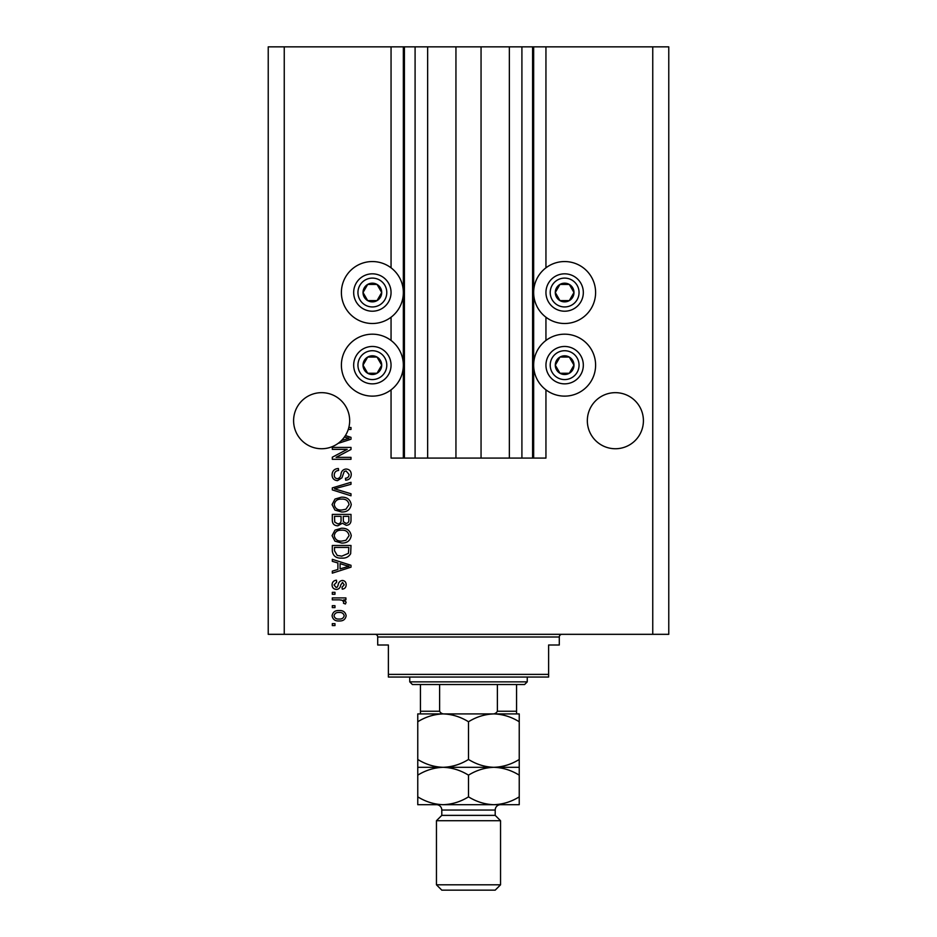 <?xml version="1.0" encoding="UTF-8"?>
<svg xmlns="http://www.w3.org/2000/svg" width="937" height="937" viewBox="0 0 937 937"><rect width="100%" height="100%" fill="white"/><g stroke="black" fill="none" stroke-linecap="round" stroke-linejoin="round"><path stroke-width="1.41" d="M427.647 46.85L427.647 458.088L455.944 458.088L455.944 46.85L391.057 46.85L391.057 267.818M391.057 317.221L391.057 340.459M391.057 389.862L391.057 458.088L404.409 458.088L404.409 46.85M415.091 46.85L415.091 458.088L404.409 458.088M427.647 458.088L415.091 458.088M455.944 458.088L481.056 458.088L481.056 46.85L455.944 46.85M521.909 46.85L521.909 458.088L532.591 458.088L532.591 46.85L509.353 46.85L509.353 458.088L481.056 458.088M509.353 46.85L481.056 46.85M521.909 458.088L509.353 458.088M532.591 46.85L533.657 46.85L533.657 458.088L532.591 458.088M545.943 389.862L545.943 458.088L533.657 458.088M652.749 46.85L652.749 634.326L668.772 634.326L668.772 46.85L545.943 46.85L545.943 267.818M545.943 317.221L545.943 340.459M545.943 46.85L533.657 46.85M643.414 420.701A28.04 28.04 0 0 0 615.375 392.662A28.04 28.04 0 0 0 587.335 420.701A28.04 28.04 0 0 0 615.375 448.741A28.04 28.04 0 0 0 643.414 420.701M349.665 420.701A28.04 28.04 0 0 0 321.625 392.662A28.04 28.04 0 0 0 308.929 445.696A28.04 28.04 0 0 0 341.49 440.495L349.056 438.305L344.394 437.064A28.04 28.04 0 0 0 349.665 420.701M564.636 261.552A30.98 30.98 0 0 0 533.657 292.52A30.98 30.98 0 0 0 564.636 323.499A30.98 30.98 0 0 0 595.604 292.52A30.98 30.98 0 0 0 564.636 261.552M564.636 334.181A30.98 30.98 0 0 1 595.604 365.161A30.98 30.98 0 0 1 564.636 396.128A30.98 30.98 0 0 1 533.657 365.161A30.98 30.98 0 0 1 564.636 334.181M372.364 323.499A30.98 30.98 0 0 1 341.396 292.52A30.98 30.98 0 0 1 372.364 261.552A30.98 30.98 0 0 1 403.343 292.52A30.98 30.98 0 0 1 372.364 323.499M372.364 396.128A30.98 30.98 0 0 0 403.343 365.161A30.98 30.98 0 0 0 372.364 334.181A30.98 30.98 0 0 0 341.396 365.161A30.98 30.98 0 0 0 372.364 396.128M345.402 435.564L351 437.356L351 439.242L338.152 443.353M348.833 427.495L351 427.495L351 429.439L348.271 429.439M347.194 449.35L332.307 449.35L332.307 447.406L351 447.406L351 449.467L336.102 457.361L351 457.361L351 459.294L332.307 459.294L332.307 457.221L347.194 449.35M337.507 480.658C333.982 480.318 332.166 478.35 332.073 474.778C332.319 470.842 334.415 468.758 338.386 468.523L338.62 470.468C335.879 470.714 334.427 472.213 334.251 474.942C334.228 477.191 335.305 478.444 337.461 478.725C339.627 478.139 340.81 476.582 340.986 474.052C341.49 471.006 343.2 469.332 346.128 469.015C349.419 469.296 351.117 471.1 351.246 474.438C351.07 477.987 349.208 479.908 345.659 480.177L345.425 478.233C347.756 478.057 348.974 476.816 349.068 474.497L346.081 470.948L344.184 471.557L341.982 477.776L337.507 480.658M351 495.79L332.307 489.899L332.307 487.896L351 482.309L351 484.3L334.497 488.798L351 493.776L351 495.79M332.073 504.574L335.001 499.058L341.408 497.172C346.971 496.95 350.251 499.421 351.246 504.586C350.274 509.658 347.077 512.117 341.642 511.977L334.931 510.079L332.073 504.574M332.073 535.648L335.001 530.131L341.408 528.245C346.971 528.023 350.251 530.494 351.246 535.659C350.274 540.731 347.077 543.191 341.642 543.05L334.931 541.153L332.073 535.648M337.894 562.973L332.307 561.333L332.307 559.319L351 565.292L351 567.178L332.307 573.151L332.307 571.137L337.894 569.497L337.894 562.973M334.977 625.588L332.307 625.588L332.307 623.644L334.977 623.644L334.977 625.588M652.749 634.326L268.228 634.326L268.228 46.85L284.251 46.85L284.251 634.326M391.057 46.85L284.251 46.85M339.253 620.973C335.2 621.231 332.799 619.486 332.073 615.761C332.787 612.084 335.13 610.338 339.112 610.537C343.094 610.327 345.437 612.072 346.151 615.761C345.46 619.404 343.165 621.137 339.253 620.973M334.977 607.621L332.307 607.621L332.307 605.689L334.977 605.689L334.977 607.621M339.358 599.856L332.307 599.856L332.307 597.911L345.905 597.911L345.905 599.856L343.738 599.856L346.151 602.151L345.425 603.99L343.481 603.252L343.727 601.941L342.134 600.207L339.358 599.856M334.977 594.269L332.307 594.269L332.307 592.336L334.977 592.336L334.977 594.269M336.453 589.42C333.631 589.209 332.166 587.675 332.073 584.829C332.213 582.088 333.666 580.542 336.442 580.19L336.676 582.135L334.005 584.957L336.125 587.476L337.355 587.03L338.105 585.203C338.433 582.498 339.826 580.917 342.274 580.436C344.816 580.694 346.116 582.135 346.151 584.747C346.104 587.335 344.804 588.811 342.263 589.174L342.017 587.23L344.207 584.817L342.544 582.381L340.635 585.168C340.307 587.792 338.913 589.197 336.453 589.42M341.759 558.101C336.231 558.44 333.08 556.063 332.307 550.991L332.307 545.475L351 545.475L350.661 553.72C348.705 556.953 345.741 558.405 341.759 558.101M337.8 525.821C334.169 525.657 332.342 523.771 332.307 520.164L332.307 514.401L351 514.401L351 520.199C350.988 523.338 349.419 525.048 346.303 525.329L342.392 523.244L337.8 525.821M344.207 615.714C343.504 613.325 341.806 612.248 339.112 612.482C336.371 612.248 334.673 613.36 334.005 615.808C334.72 618.186 336.418 619.263 339.112 619.041C341.853 619.263 343.551 618.151 344.207 615.714M345.519 565.362L340.084 563.605L340.084 568.864L349.056 566.241L345.519 565.362M348.822 547.419L334.497 547.419L334.497 550.757L337.215 555.418L341.782 556.156L348.447 553.345L348.822 547.419M349.068 535.671C348.259 531.712 345.694 529.885 341.384 530.19C337.355 530.061 334.977 531.876 334.251 535.636C335.036 539.501 337.519 541.328 341.7 541.106L345.917 540.298L349.068 535.671M348.822 516.346L343.235 516.346L343.41 521.686L345.999 523.385C348.177 523.127 349.114 521.85 348.822 519.531L348.822 516.346M341.056 516.346L334.497 516.346L334.732 522.085L337.788 523.877C340.119 523.666 341.209 522.354 341.056 519.93L341.056 516.346M349.068 504.598C348.259 500.639 345.694 498.812 341.384 499.116C337.355 498.988 334.977 500.803 334.251 504.563C335.036 508.428 337.519 510.255 341.7 510.033L345.917 509.224L349.068 504.598M341.49 440.495A28.04 28.04 0 0 0 344.394 437.064M380.457 297.193A9.347 9.347 0 0 0 367.691 284.426A9.347 9.347 0 0 0 367.691 300.613A9.347 9.347 0 0 0 380.457 297.193M379.38 296.572L381.71 292.52L377.037 284.426L367.691 284.426L363.017 292.52L367.691 300.613L377.037 300.613L379.38 296.572M356.177 283.173A18.693 18.693 0 0 1 381.71 276.333A18.693 18.693 0 0 1 388.55 301.866A18.693 18.693 0 0 1 363.017 308.706A18.693 18.693 0 0 1 356.177 283.173A18.693 18.693 0 0 0 363.017 308.706A18.693 18.693 0 0 0 388.55 301.866M381.71 292.52L377.037 284.426L367.691 284.426L363.017 292.52L367.691 300.613L377.037 300.613L381.71 292.52M572.73 297.193A9.347 9.347 0 0 0 559.963 284.426A9.347 9.347 0 0 0 559.963 300.613A9.347 9.347 0 0 0 572.73 297.193M571.64 296.572L573.983 292.52L569.309 284.426L559.963 284.426L555.29 292.52L559.963 300.613L569.309 300.613L571.64 296.572M548.45 283.173A18.693 18.693 0 0 1 573.983 276.333A18.693 18.693 0 0 1 580.823 301.866A18.693 18.693 0 0 1 555.29 308.706A18.693 18.693 0 0 1 548.45 283.173A18.693 18.693 0 0 0 555.29 308.706A18.693 18.693 0 0 0 580.823 301.866M573.983 292.52L569.309 284.426L559.963 284.426L555.29 292.52L559.963 300.613L569.309 300.613L573.983 292.52M572.73 369.834A9.347 9.347 0 0 0 559.963 357.067A9.347 9.347 0 0 0 559.963 373.254A9.347 9.347 0 0 0 572.73 369.834M571.64 369.201L573.983 365.161L569.309 357.067L559.963 357.067L555.29 365.161L559.963 373.254L569.309 373.254L571.64 369.201M548.45 355.814A18.693 18.693 0 0 1 573.983 348.974A18.693 18.693 0 0 1 580.823 374.507A18.693 18.693 0 0 1 555.29 381.347A18.693 18.693 0 0 1 548.45 355.814A18.693 18.693 0 0 0 555.29 381.347A18.693 18.693 0 0 0 580.823 374.507M573.983 365.161L569.309 357.067L559.963 357.067L555.29 365.161L559.963 373.254L569.309 373.254L573.983 365.161M380.457 369.834A9.347 9.347 0 0 0 367.691 357.067A9.347 9.347 0 0 0 367.691 373.254A9.347 9.347 0 0 0 380.457 369.834M379.38 369.201L381.71 365.161L377.037 357.067L367.691 357.067L363.017 365.161L367.691 373.254L377.037 373.254L379.38 369.201M356.177 355.814A18.693 18.693 0 0 1 381.71 348.974A18.693 18.693 0 0 1 388.55 374.507A18.693 18.693 0 0 1 363.017 381.347A18.693 18.693 0 0 1 356.177 355.814A18.693 18.693 0 0 0 363.017 381.347A18.693 18.693 0 0 0 388.55 374.507M381.71 365.161L377.037 357.067L367.691 357.067L363.017 365.161L367.691 373.254L377.037 373.254L381.71 365.161M375.034 634.326A2.67 2.67 0 0 1 377.705 636.996L377.705 645.007L388.387 645.007L388.387 674.382L548.613 674.382L548.613 645.007L559.295 645.007L559.295 636.996L377.705 636.996M561.966 634.326A2.67 2.67 0 0 0 559.295 636.996M548.613 674.382L548.613 677.053L388.387 677.053L388.387 674.382M527.25 681.867L524.579 684.537L412.421 684.537L409.75 681.867L527.25 681.867L527.25 677.053M409.75 681.867L409.75 677.053M516.568 684.537L516.568 713.08M516.568 713.912L420.432 713.912L420.432 711.242L420.432 713.912M491.784 713.912C494.361 714.181 496.235 713.291 497.383 711.242L516.568 711.242M497.383 684.537L497.383 711.242M439.617 684.537L439.617 711.242C440.753 713.291 442.615 714.181 445.216 713.912M420.432 684.537L420.432 711.242L439.617 711.242M495.204 815.377L441.795 815.377L436.455 820.718L500.545 820.718L495.204 815.377L495.204 810.036A5.341 5.341 0 0 1 500.545 804.696M500.545 884.809L495.204 890.15L441.795 890.15L436.455 884.809L500.545 884.809L500.545 820.718M441.795 815.377L441.795 810.036A5.341 5.341 0 0 0 436.455 804.696L417.761 804.696L417.761 775.157C425.656 770.261 434.112 767.637 443.131 767.309C434.218 767.016 425.761 764.393 417.761 759.462L417.761 721.759C425.656 716.852 434.112 714.228 443.131 713.912C452.044 714.205 460.5 716.817 468.5 721.759C476.394 716.852 484.851 714.228 493.869 713.912C502.782 714.205 511.239 716.817 519.239 721.759L519.239 713.912L417.761 713.912L417.761 721.759M436.455 884.809L436.455 820.718M519.239 767.309L493.869 767.309C502.782 767.614 511.239 770.226 519.239 775.157L519.239 759.462C511.344 764.369 502.888 766.981 493.869 767.309C484.956 767.016 476.5 764.393 468.5 759.462L468.5 721.759M519.239 759.462L519.239 721.759M468.5 759.462C460.606 764.369 452.149 766.981 443.131 767.309L417.761 767.309L417.761 775.157M417.761 759.462L417.761 767.309M493.869 767.309L443.131 767.309C452.044 767.614 460.5 770.226 468.5 775.157C476.394 770.261 484.851 767.637 493.869 767.309M443.131 804.696C452.149 804.368 460.606 801.756 468.5 796.848C476.5 801.779 484.956 804.403 493.869 804.696C502.888 804.368 511.344 801.756 519.239 796.848L519.239 804.696L443.131 804.696C434.218 804.403 425.761 801.779 417.761 796.848M468.5 796.848L468.5 775.157M519.239 796.848L519.239 775.157M403.343 46.85L403.343 458.088M384.849 299.735A14.418 14.418 0 0 0 379.579 280.034A14.418 14.418 0 0 0 359.878 285.316A14.418 14.418 0 0 0 365.161 305.017A14.418 14.418 0 0 0 384.849 299.735M577.122 299.735A14.418 14.418 0 0 0 571.839 280.034A14.418 14.418 0 0 0 552.151 285.316A14.418 14.418 0 0 0 557.421 305.017A14.418 14.418 0 0 0 577.122 299.735M577.122 372.364A14.418 14.418 0 0 0 571.839 352.663A14.418 14.418 0 0 0 552.151 357.946A14.418 14.418 0 0 0 557.421 377.646A14.418 14.418 0 0 0 577.122 372.364M384.849 372.364A14.418 14.418 0 0 0 379.579 352.663A14.418 14.418 0 0 0 359.878 357.946A14.418 14.418 0 0 0 365.161 377.646A14.418 14.418 0 0 0 384.849 372.364M495.204 810.036L441.795 810.036"/></g></svg>
